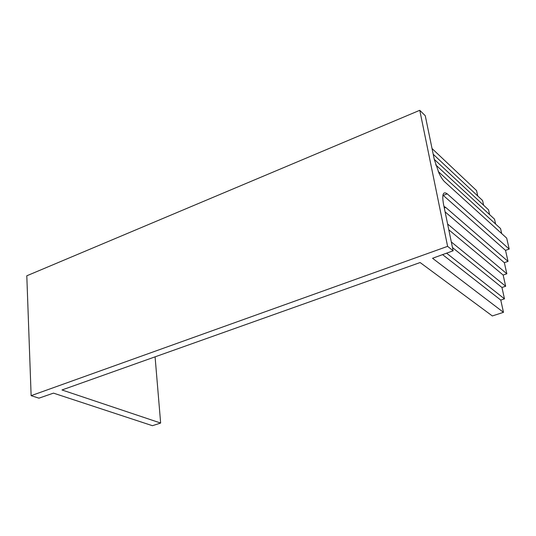 <?xml version="1.0" encoding="UTF-8"?>
<svg xmlns="http://www.w3.org/2000/svg" width="536" height="536" viewBox="0 0 536 536"><rect width="100%" height="100%" fill="white"/><g stroke="black" fill="none" stroke-linecap="round" stroke-linejoin="round"><path stroke-width="0.8" d="M422.589 255.324L447.607 246.352L419.768 110.302L26.8 275.792L31.128 395.668L422.589 255.324M438.214 171.487L500.564 228.577L501.709 233.602M447.607 246.352L453.141 250.794L443.426 203.747C441.885 194.327 443.165 191.03 447.258 193.858L509.2 249.079L506.694 238.125L444.753 181.885C443.058 180.384 441.155 177.523 439.044 173.282L434.281 159.427L425.256 115.716L419.768 110.302M447.258 193.858L443.245 195.385L505.515 250.359L509.2 249.079M443.245 195.385L442.883 195.084M447.607 224.001L506.848 273.789L504.336 262.667L508.028 261.401L445.744 207.459L443.976 206.4M445.108 211.874L504.336 262.667M435.714 164.88L494.507 219.137L495.619 224.048M434.261 159.353L488.524 209.804L489.596 214.601M448.813 229.817L503.15 275.042L506.848 273.789M433.209 154.261L482.588 200.511L483.646 205.275M446.548 253.139L504.483 298.86L501.951 287.484L505.662 286.251L451.319 241.964M452.471 247.565L501.951 287.484M453.141 250.794L432.545 258.278L503.478 312.341L500.765 300.08L504.483 298.86M432.029 148.539L476.564 190.595L477.75 195.982M442.522 254.567L500.765 300.08M155.085 356.842L160.646 423.045L61.988 389.967L420.13 262.54L492.329 315.945L503.478 312.341M505.662 286.251L503.15 275.042M508.028 261.401L505.515 250.359M160.646 423.045L152.432 425.698L53.473 393.129L38.94 398.168L31.128 395.668M445.744 207.459L444.304 208.001"/></g></svg>
